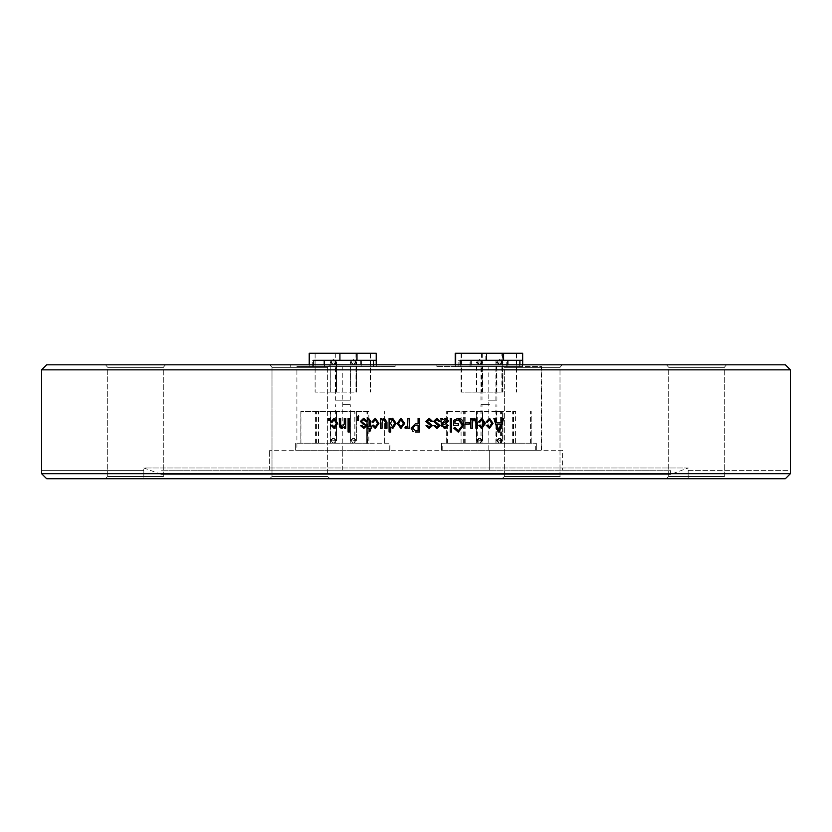 <?xml version="1.0" encoding="UTF-8"?>
<svg xmlns="http://www.w3.org/2000/svg" width="832" height="832" viewBox="0 0 832 832"><rect width="100%" height="100%" fill="white"/><g stroke="black" fill="none" stroke-linecap="round" stroke-linejoin="round"><path stroke-width="0.62" stroke-dasharray="4.16 3.12" d="M436.852 366.496L488.79 366.496L488.79 450.258L541.726 450.258L541.726 366.496L436.852 366.496L436.852 364.822L436.852 366.496M488.79 366.496L541.726 366.496L541.726 450.258L488.79 450.258M455.208 366.496L522.694 366.496L455.208 366.496L455.208 364.822L455.208 366.496M460.169 360.298L522.694 360.298M458.13 366.496L458.13 360.298L522.236 360.298L522.662 353.267M485.815 360.298L485.815 353.267L522.236 353.267M501.852 353.267L461.074 353.267L501.852 353.267L501.852 392.132L461.074 392.132L501.852 392.132M455.208 353.267L485.815 353.267M499.782 392.132L496.402 392.132L499.782 392.132M499.886 392.132L496.517 392.132L499.886 392.132M480.459 392.132L476.694 392.132L480.459 392.132M480.158 392.132L476.58 392.132L480.158 392.132M479.97 392.132L476.466 392.132L479.97 392.132M479.866 392.132L476.351 392.132L479.866 392.132M480.126 392.132L476.237 392.132L480.126 392.132M499.221 361.972L502.601 361.972L499.221 361.972M499.346 361.972L502.715 361.972L499.346 361.972M499.158 361.972L502.83 361.972L499.158 361.972M499.408 361.972L502.944 361.972L499.408 361.972M479.128 361.972L482.893 361.972L479.128 361.972M479.034 361.972L482.55 361.972L479.034 361.972M478.556 361.972L482.435 361.972L478.556 361.972M482.29 353.267L482.29 392.132M489.507 360.298L482.009 360.298L489.507 360.298M489.414 400.171L496.912 400.171L489.414 400.171M458.13 360.298L522.215 360.298L522.215 366.496M519.667 366.496L519.667 360.298M519.906 366.496L519.906 364.822M460.169 366.496L460.169 364.822M488.478 360.298L480.979 360.298L488.478 360.298M488.394 400.171L495.893 400.171L488.394 400.171M436.852 364.822L541.726 364.822L436.852 364.822M535.673 450.258L441.532 450.258L536.338 450.258L535.673 450.258L535.673 443.217L536.338 443.217L441.532 443.217L535.673 443.217M562.578 450.258L269.422 450.258L562.578 450.258L562.578 470.194L562.578 450.258M389.886 450.258L295.62 450.258L389.886 450.258L389.886 443.217L295.62 443.217L389.886 443.217L389.886 450.258M296.91 450.258L342.784 450.258L296.91 450.258L296.91 366.496L395.148 366.496L296.91 366.496M515.58 443.217L446.68 443.217L515.58 443.217L515.58 411.393L446.68 411.393L515.58 411.393M489.507 443.217L482.009 443.217L489.507 443.217M488.478 443.217L480.979 443.217L488.478 443.217M461.074 443.217L461.074 411.393M499.782 411.393L496.402 411.393L499.782 411.393M499.886 411.393L496.517 411.393L499.886 411.393M480.459 411.393L476.694 411.393L480.459 411.393M480.158 411.393L476.58 411.393L480.158 411.393M479.97 411.393L476.466 411.393L479.97 411.393M480.126 411.393L476.237 411.393L480.126 411.393M499.221 440.71L502.601 440.71L499.221 440.71M499.564 443.217L500.209 443.217L499.564 443.217M499.158 440.71L502.83 440.71L499.158 440.71M499.408 440.71L502.944 440.71L499.408 440.71M479.128 440.71L482.893 440.71L479.128 440.71M479.034 440.71L482.55 440.71L479.034 440.71M478.556 440.71L482.435 440.71L478.556 440.71M513.334 443.217L513.334 411.393M488.478 404.695L480.979 404.695L488.478 404.695M489.507 404.695L482.009 404.695L489.507 404.695M342.784 450.258L342.784 366.496M368.836 443.217L300.83 443.217L368.836 443.217L368.836 411.393L300.83 411.393L368.836 411.393M342.68 443.217L350.147 443.217L342.68 443.217M342.826 443.217L350.293 443.217L342.826 443.217M315.432 443.217L315.432 411.393M300.83 411.393L300.83 443.217L300.83 411.393M354.026 411.393L350.376 411.393L354.026 411.393M353.881 411.393L350.366 411.393L353.881 411.393M333.986 411.393L330.252 411.393L333.986 411.393M333.819 411.393L330.262 411.393L333.819 411.393M333.757 411.393L330.283 411.393L333.757 411.393M333.788 411.393L330.294 411.393L333.788 411.393M334.173 411.393L330.314 411.393L334.173 411.393M352.934 440.71L356.574 440.71L352.934 440.71M353.049 440.71L356.564 440.71L353.049 440.71M332.706 440.71L336.45 440.71L332.706 440.71M332.904 440.71L336.461 440.71L332.904 440.71M332.998 440.71L336.492 440.71L332.998 440.71M332.654 440.71L336.513 440.71L332.654 440.71M367.702 443.217L367.702 411.393M342.826 404.695L350.293 404.695L342.826 404.695M342.68 404.695L350.147 404.695L342.68 404.695M309.296 366.496L376.303 366.496L309.223 366.496L309.296 353.267L376.293 353.267M312.302 366.496L312.302 360.298L376.293 360.298M340.059 360.298L340.059 353.267M376.23 360.298L313.612 360.298M356.044 353.267L315.089 353.267L356.044 353.267L356.044 392.132L315.089 392.132L356.044 392.132M354.026 392.132L350.376 392.132L354.026 392.132M353.881 392.132L350.366 392.132L353.881 392.132M333.986 392.132L330.252 392.132L333.986 392.132M333.819 392.132L330.262 392.132L333.819 392.132M333.757 392.132L330.283 392.132L333.757 392.132M333.788 392.132L330.294 392.132L333.788 392.132M334.173 392.132L330.314 392.132L334.173 392.132M352.934 361.972L356.574 361.972L352.934 361.972M353.049 361.972L356.564 361.972L353.049 361.972M332.706 361.972L336.45 361.972L332.706 361.972M332.904 361.972L336.461 361.972L332.904 361.972M332.998 361.972L336.513 361.972L332.998 361.972M335.712 353.267L335.712 392.132M342.68 360.298L350.147 360.298L342.68 360.298M342.69 400.171L335.234 400.171L342.69 400.171M312.302 360.298L376.303 360.298M373.828 366.496L373.828 360.298M373.37 366.496L373.37 364.822M313.612 366.496L313.612 364.822M342.826 360.298L350.293 360.298L342.826 360.298M342.836 400.171L350.293 400.171L342.836 400.171M395.148 364.822L395.148 366.496L395.148 364.822L290.274 364.822L290.274 366.496L290.274 364.822L395.148 364.822M489.289 470.194L342.711 470.194L489.289 470.194L489.289 450.258L489.289 470.194M269.422 470.194L269.422 450.258L269.422 470.194L342.711 470.194L269.422 470.194M269.818 364.822L329.805 364.822L269.818 364.822L329.805 364.822L269.818 364.822L272.002 367.338L327.621 367.338L329.805 364.822L327.621 367.338L327.621 476.549L272.002 476.549L272.002 367.338L269.818 364.822M785.377 364.822L46.623 364.822M105.498 364.822L165.485 364.822L105.498 364.822L165.485 364.822L105.498 364.822L107.682 367.338L163.301 367.338L165.485 364.822L163.301 367.338L107.682 367.338L105.498 364.822M502.195 364.822L562.182 364.822L502.195 364.822L562.182 364.822L502.195 364.822L504.379 367.338L559.998 367.338L562.182 364.822L559.998 367.338L504.379 367.338L502.195 364.822M666.515 364.822L726.502 364.822L666.515 364.822L726.502 364.822L666.515 364.822L668.699 367.338L724.318 367.338L726.502 364.822L724.318 367.338L668.699 367.338L666.515 364.822M670.623 470.194L161.377 470.194L670.623 470.194L670.623 474.375L161.377 474.375L161.377 470.194M504.379 476.549L504.379 367.338L559.998 367.338L559.998 476.549L504.379 476.549L501.873 478.733L562.515 478.733L501.873 478.733L504.379 476.549L504.379 367.338L559.998 367.338L559.998 476.549L562.515 478.733L501.873 478.733L562.515 478.733L559.998 476.549L504.379 476.549M668.699 476.549L668.699 367.338L724.318 367.338L724.318 476.549L668.699 476.549L666.193 478.733L726.835 478.733L666.193 478.733L668.699 476.549L668.699 367.338L724.318 367.338L724.318 476.549L726.835 478.733L666.193 478.733L726.835 478.733L724.318 476.549L668.699 476.549M327.621 476.549L330.127 478.733L269.485 478.733L272.002 476.549L272.002 367.338L327.621 367.338L327.621 476.549L272.002 476.549L269.485 478.733L330.127 478.733L269.485 478.733L330.127 478.733L327.621 476.549L272.002 476.549L327.621 476.549M107.682 476.549L107.682 367.338L163.301 367.338L163.301 476.549L107.682 476.549L105.165 478.733L165.807 478.733L105.165 478.733L107.682 476.549L107.682 367.338L163.301 367.338L163.301 476.549L165.807 478.733L105.165 478.733L165.807 478.733L163.301 476.549L107.682 476.549M41.631 470.361L143.832 470.361L41.631 470.361L41.631 473.71L46.665 478.733L785.335 478.733L46.665 478.733L143.832 478.733L143.832 470.361L143.832 478.733L785.335 478.733L790.369 473.71L790.369 470.361L688.168 470.361L688.21 467.979L143.79 467.979L143.79 470.361M688.168 478.733L688.168 470.361L688.168 478.733M670.623 474.375L161.377 474.375L143.79 467.979L688.21 467.979L670.623 474.375M688.21 470.361L790.369 470.361M41.631 473.71L790.369 473.71M41.6 369.845L790.4 369.845M272.002 367.338L327.621 367.338L272.002 367.338M329.503 418.434L329.503 420.368M334.318 428.48L337.896 423.363L334.36 418.246M334.318 427.055L332.405 425.142M332.062 425.11L332.925 425.121M334.173 419.661L332.207 422.094M331.885 422.126L332.748 422.126M344.614 426.878L342.035 428.459M340.818 418.434L340.818 424.414L342.41 427.055M345.821 418.434L345.821 428.282M349.617 418.434L349.617 431.985M358.342 415.844L358.821 416.489L357.625 418.434M358.082 415.792L358.675 415.792M358.446 418.434L358.446 420.368M365.945 421.595L365.425 421.595M367.13 421.418L365.737 421.585M363.605 419.661L361.806 421.19M362.107 422.094L361.93 421.19M362.232 422.094L366.985 425.651L363.875 428.459M363.709 427.055L361.972 425.485M361.754 425.464L362.305 425.464M367.151 421.418L363.698 418.257M368.326 419.661L368.992 420.004M369.221 426.878L367.723 426.878M367.723 428.282L369.221 428.282M369.221 431.808L370.521 430.747M370.614 430.747L370.521 428.282M371.665 426.878L371.665 428.282M370.521 426.878L370.614 421.252L368.69 418.257L367.546 418.257M367.723 419.661L368.441 419.661M375.357 428.48L378.997 423.363L375.294 418.257M375.346 427.055L373.485 425.131M375.513 419.671L373.287 422.105M384.488 418.257L386.974 422.209M387.036 428.282L387.036 422.209M384.218 419.671L382.637 420.462L382.065 423.01M382.138 428.282L382.138 423.01M381.971 418.434L381.971 419.89M392.662 418.257L396.136 423.353L392.86 428.49M390.718 431.985L390.718 427.076M390.541 418.434L390.541 419.754M392.59 419.661L390.489 423.166L392.694 427.055M400.972 428.48L404.747 423.353L400.972 418.257M398.601 423.363L401.014 427.066M400.941 419.661L398.622 423.363M409.292 428.282L409.313 418.434M407.909 426.712L406.245 428.459M405.454 426.525L406.401 426.702M419.505 431.985L415.314 431.985M418.09 423.883L418.09 418.434M415.147 425.464L418.09 425.464L418.09 430.394L415.178 430.394L412.464 427.981L415.147 425.464M431.08 421.595L429.042 419.661M429.218 428.459L425.984 425.641L427.419 425.464M429.177 427.055L430.903 425.849L430.498 425.027M425.797 421.429L430.446 425.048M425.838 421.429L428.698 418.278M438.797 421.595L436.758 419.661M436.914 428.459L433.711 425.641L435.115 425.474M436.914 427.055L438.62 425.849L438.225 425.027M433.576 421.429L438.162 425.048M433.534 421.429L436.478 418.267M444.652 427.055L446.857 425.287M441.303 422.542L441.251 424.757C441.043 427.159 442.114 428.397 444.454 428.459L445.037 428.438M441.251 422.542L441.178 419.64M442.364 418.434L440.898 418.434M445.64 418.236L442.634 419.775M442.655 423.353L447.023 421.096L445.297 419.661M450.174 418.434L450.174 431.985M453.586 420.326L453.492 425.287M453.492 420.326L458.172 418.257M453.752 428.106L458.214 432.162M455.073 427.752L453.669 428.106M458.203 419.817L462.394 425.204L458.338 430.581M458.307 423.706L454.896 423.706M465.005 422.479L465.005 424.06M474.552 418.236L472.129 419.89M475.914 422.833L475.779 428.282M475.779 422.833L474.396 419.661M470.746 418.434L470.746 428.282M478.119 421.949L478.764 421.949M479.762 422.105L478.379 421.949L481.874 418.257M481.832 428.459L478.546 425.287L479.939 425.131M478.941 425.287L478.296 425.298M480.334 425.11L479.679 425.121M481.832 427.055L483.912 423.394L481.728 419.661M480.158 422.126L479.502 422.126M486.138 421.949L489.476 418.257M489.445 428.459L486.148 425.287L487.531 425.131M486.595 425.298L485.867 425.287M487.978 425.121L487.24 425.121M489.445 427.055L491.494 423.394L489.32 419.661M485.982 421.949L487.354 422.126M493.719 418.434L497.952 431.985M502.06 418.434L500.916 422.479L496.309 422.479M496.943 424.06L500.469 424.06L498.618 430.57M541.206 366.496L541.206 450.258M522.694 366.496L522.694 364.822L522.694 366.496M502.757 360.298L502.757 353.267M516.37 353.267L516.37 392.132M481.551 353.267L481.551 392.132M461.074 353.267L461.074 392.132L461.074 353.267M461.542 353.267L461.542 392.132M502.518 353.267L502.518 392.132M516.807 353.267L516.807 392.132L516.807 353.267M470.028 366.496L470.028 360.298M506.74 366.496L506.74 360.298M507.853 366.496L507.853 364.822M471.026 366.496L471.026 364.822M455.686 366.496L455.686 364.822M441.532 450.258L441.532 443.217L441.532 450.258M446.68 443.217L446.68 411.393L446.68 443.217M447.46 443.217L447.46 411.393M463.32 443.217L463.32 411.393M465.161 443.217L465.161 411.393M477.256 443.217L477.256 411.393M501.519 443.217L501.519 411.393M513.687 443.217L513.687 411.393M499.346 440.71L502.715 440.71L499.346 440.71M531.211 443.217L531.211 411.393L531.211 443.217M464.266 443.217L464.266 411.393M476.393 443.217L476.393 411.393L476.351 440.71L479.45 438.266C476.944 439.899 476.944 441.522 479.45 443.154C481.967 441.522 481.967 439.899 479.45 438.266M500.594 443.217L500.594 411.393M512.668 443.217L512.668 411.393M530.442 443.217L530.442 411.393M536.338 450.258L536.338 443.217L536.338 450.258M442.198 450.258L442.198 443.217M295.734 450.258L295.734 443.217M300.934 443.217L300.934 411.393M316.576 443.217L316.576 411.393M318.427 443.217L318.427 411.393M330.554 443.217L330.554 411.393M354.817 443.217L354.817 411.393M366.954 443.217L366.954 411.393M384.582 443.217L384.582 411.393M318.625 443.217L318.625 411.393M330.72 443.217L330.72 411.393M354.921 443.217L354.921 411.393M367.026 421.439L367.026 411.393M384.696 443.217L384.696 411.393L384.696 443.217M389.761 450.258L389.761 443.217M295.62 450.258L295.62 443.217L295.62 450.258M376.23 366.496L376.23 364.822M376.303 366.496L376.303 364.822L376.303 366.496M356.98 360.298L356.98 353.267M370.427 353.267L370.427 392.132L370.427 353.267M335.754 353.267L335.754 392.132M315.151 353.267L315.151 392.132M315.089 353.267L315.089 392.132L315.089 353.267M355.961 353.267L355.961 392.132M370.375 353.267L370.375 392.132M324.47 366.496L324.47 360.298M361.182 366.496L361.182 360.298M361.046 366.496L361.046 364.822M324.21 366.496L324.21 364.822M309.223 366.496L309.223 364.822L309.223 366.496M342.711 470.194L342.711 450.258L342.711 470.194M502.601 392.132L502.601 361.972L500.094 364.489L498.919 364.489L500.094 364.489M496.402 392.132L496.402 361.972L498.919 364.489M499.502 359.528C496.995 361.161 496.995 362.794 499.502 364.416C502.018 362.794 502.018 361.161 499.502 359.528M502.715 392.132L502.715 361.972L500.209 364.489L499.034 364.489L500.209 364.489M496.517 392.132L496.517 361.972L499.034 364.489M499.616 359.528C497.11 361.161 497.11 362.794 499.616 364.416C502.122 362.794 502.122 361.161 499.616 359.528M502.83 392.132L502.83 361.972L500.313 364.489L499.148 364.489L500.313 364.489M496.631 392.132L496.631 361.972L499.148 364.489M499.73 359.528C497.224 361.161 497.224 362.794 499.73 364.416C502.237 362.794 502.237 361.161 499.73 359.528M502.944 392.132L502.944 361.972L500.427 364.489L499.262 364.489L500.427 364.489M496.746 392.132L496.746 361.972L499.845 364.416C502.351 362.794 502.351 361.161 499.845 359.528C497.338 361.161 497.338 362.794 499.845 364.416M482.893 392.132L482.893 361.972L480.376 364.489L479.211 364.489L480.376 364.489M476.694 392.132L476.694 361.972L479.211 364.489M479.794 359.528C477.287 361.161 477.287 362.794 479.794 364.416C482.3 362.794 482.3 361.161 479.794 359.528M482.778 392.132L482.778 361.972L480.262 364.489L479.097 364.489L480.262 364.489M476.58 392.132L476.58 361.972L479.679 364.416C482.186 362.794 482.186 361.161 479.679 359.528C477.173 361.161 477.173 362.794 479.679 364.416M482.664 392.132L482.664 361.972L480.158 364.489L478.982 364.489L480.158 364.489M476.466 392.132L476.466 361.972L479.565 364.416C482.082 362.794 482.082 361.161 479.565 359.528C477.058 361.161 477.058 362.794 479.565 364.416M482.55 392.132L482.55 361.972L480.043 364.489L478.868 364.489L480.043 364.489M476.351 392.132L476.351 361.972L479.45 364.416C481.967 362.794 481.967 361.161 479.45 359.528C476.944 361.161 476.944 362.794 479.45 364.416M482.435 392.132L482.435 361.972L479.336 364.416C481.853 362.794 481.853 361.161 479.336 359.528C476.83 361.161 476.83 362.794 479.336 364.416M476.237 392.132L476.237 361.972L478.754 364.489L479.929 364.489L478.754 364.489M482.009 360.298L482.009 400.171M496.912 360.298L496.912 400.171M480.979 360.298L480.979 400.171M495.893 360.298L495.893 400.171M500.094 438.194L498.919 438.194L500.094 438.194L502.601 440.71L502.601 411.393M498.919 438.194L496.402 440.71L496.402 411.393M499.502 443.154C502.018 441.522 502.018 439.899 499.502 438.266C496.995 439.899 496.995 441.522 499.502 443.154M500.209 443.217L502.715 440.71L502.715 411.393M499.034 443.217L496.517 440.71L496.517 411.393M500.313 438.194L499.148 438.194L500.313 438.194L502.83 440.71L502.83 411.393M499.148 438.194L496.631 440.71L496.631 411.393M499.73 443.154C502.237 441.522 502.237 439.899 499.73 438.266C497.224 439.899 497.224 441.522 499.73 443.154M500.427 438.194L499.262 438.194L500.427 438.194L502.944 440.71L502.944 411.393M499.845 438.266C497.338 439.899 497.338 441.522 499.845 443.154C502.351 441.522 502.351 439.899 499.845 438.266L496.746 440.71L496.746 411.393M480.376 438.194L479.211 438.194L480.376 438.194L482.893 440.71L482.893 411.393M479.211 438.194L476.694 440.71L476.694 411.393M479.794 443.154C482.3 441.522 482.3 439.899 479.794 438.266C477.287 439.899 477.287 441.522 479.794 443.154M480.262 438.194L479.097 438.194L480.262 438.194L482.778 440.71L482.778 411.393M479.679 438.266C477.173 439.899 477.173 441.522 479.679 443.154C482.186 441.522 482.186 439.899 479.679 438.266L476.58 440.71L476.58 411.393M480.158 438.194L478.982 438.194L480.158 438.194L482.664 440.71L482.664 411.393M479.565 438.266C477.058 439.899 477.058 441.522 479.565 443.154C482.082 441.522 482.082 439.899 479.565 438.266L476.466 440.71L476.466 411.393M480.043 438.194L478.868 438.194L480.043 438.194L482.55 440.71L482.55 411.393M479.336 438.266C476.83 439.899 476.83 441.522 479.336 443.154C481.853 441.522 481.853 439.899 479.336 438.266L482.435 440.71L482.435 411.393M478.754 438.194L479.929 438.194L478.754 438.194L476.237 440.71L476.237 411.393M495.893 443.217L495.893 404.695M480.979 443.217L480.979 404.695M496.912 443.217L496.912 404.695M482.009 443.217L482.009 404.695M354.099 438.194L352.893 438.194L350.376 440.71L350.376 411.393L350.397 440.71L352.914 438.194L354.078 438.194L356.564 440.71L356.564 411.393L356.574 440.71L354.068 438.194L356.595 440.71L356.616 411.393L356.595 440.71L354.099 438.194L352.914 438.194L350.418 440.71L350.418 411.393M353.517 443.154C356.023 441.522 356.023 439.899 353.517 438.266C351 439.899 351 441.522 353.517 443.154C356.002 441.522 356.002 439.899 353.496 438.266C350.99 439.899 350.99 441.522 353.496 443.154C355.992 441.522 355.992 439.899 353.475 438.266C350.969 439.899 350.969 441.522 353.475 443.154M354.047 438.194L353.475 438.266M353.465 438.266C350.958 439.899 350.958 441.522 353.465 443.154C355.971 441.522 355.971 439.899 353.465 438.266L350.366 440.71L350.366 411.393M336.513 411.393L336.513 440.71L333.996 438.194L336.492 440.71L336.492 411.393L336.482 440.71L333.965 438.194L336.461 440.71L336.45 411.393L336.461 440.71L333.362 438.266C330.834 439.899 330.834 441.522 333.351 443.154C335.858 441.522 335.858 439.899 333.351 438.266C330.855 439.899 330.855 441.522 333.362 443.154C335.878 441.522 335.878 439.899 333.362 438.266C330.866 439.899 330.866 441.522 333.382 443.154C335.889 441.522 335.889 439.899 333.382 438.266C330.886 439.899 330.886 441.522 333.393 443.154C335.91 441.522 335.91 439.899 333.393 438.266L330.314 440.71L330.283 411.393L330.294 440.71L332.79 438.194L330.262 440.71L330.252 411.393L330.262 440.71L332.758 438.194M333.954 438.194L332.831 438.194M330.314 411.393L330.314 440.71L332.81 438.194M333.414 438.266C330.907 439.899 330.907 441.522 333.414 443.154C335.92 441.522 335.92 439.899 333.414 438.266L333.996 438.194M350.293 443.217L350.293 404.695M335.379 443.217L335.379 404.695M350.147 443.217L350.147 404.695M335.234 443.217L335.234 404.695M356.616 392.132L356.616 361.972L353.465 364.489L356.595 361.972L356.595 392.132M350.418 392.132L350.418 361.972L352.924 364.489L354.099 364.489M350.366 392.132L350.366 361.972L350.376 392.132L350.397 361.972L352.914 364.489L354.078 364.489L356.574 361.972L354.047 364.489L352.882 364.489L354.047 364.489M353.475 364.416C355.992 362.794 355.992 361.161 353.475 359.528C351 361.161 351 362.794 353.517 364.416C356.023 362.794 356.023 361.161 353.517 359.528C350.99 361.161 350.99 362.794 353.496 364.416C356.002 362.794 356.002 361.161 353.496 359.528C350.969 361.161 350.969 362.794 353.475 364.416L350.376 361.972L353.465 364.416C355.971 362.794 355.971 361.161 353.465 359.528C350.958 361.161 350.958 362.794 353.465 364.416M356.574 392.132L356.574 361.972L356.564 392.132M332.758 364.489L330.252 361.972L330.262 392.132L330.252 361.972L332.779 364.489L333.954 364.489L336.461 361.972L336.461 392.132L336.45 361.972L333.414 364.416C335.92 362.794 335.92 361.161 333.414 359.528C330.907 361.161 330.907 362.794 333.414 364.416M330.314 392.132L330.283 361.972L333.393 364.416C335.91 362.794 335.91 361.161 333.393 359.528C330.886 361.161 330.886 362.794 333.393 364.416C335.878 362.794 335.878 361.161 333.362 359.528C330.834 361.161 330.834 362.794 333.351 364.416C335.858 362.794 335.858 361.161 333.351 359.528C330.855 361.161 330.855 362.794 333.362 364.416L336.492 361.972L333.965 359.466M336.513 392.132L336.513 361.972L336.492 392.132L336.482 361.972L333.996 364.489M332.831 364.489L330.314 361.972L332.79 359.466M335.234 360.298L335.234 400.171M350.147 360.298L350.147 400.171M335.379 360.298L335.379 400.171M350.293 360.298L350.293 400.171"/><path stroke-width="1.25" d="M522.662 353.267L522.662 360.298L522.662 353.267L455.208 353.267L455.208 364.822L455.208 353.267M486.522 360.298L486.522 353.267M522.694 360.298L522.694 364.822L522.694 360.298L460.169 360.298L460.169 364.822M519.906 364.822L519.906 360.298M376.23 364.822L376.23 360.298L313.612 360.298L313.612 364.822M376.303 360.298L376.293 353.267L309.223 353.267L309.223 364.822L309.223 353.267M376.293 353.267L376.293 360.298M339.914 360.298L339.914 353.267M373.37 364.822L373.37 360.298M785.377 364.822L46.623 364.822L41.6 369.845L790.4 369.845L785.377 364.822M329.316 418.434L327.943 418.434L327.943 420.368L329.316 420.368L328.141 420.368L328.141 418.434L329.316 418.434L329.316 420.368M330.845 421.949L334.173 418.246L337.709 423.363M337.719 423.363L334.142 428.48L331.011 425.298L332.394 425.121L334.131 427.055L336.346 423.394L334.183 419.64M334.131 427.055L336.523 423.394L334.36 419.661L332.207 422.126L330.855 421.949M344.448 426.878L344.448 428.282L345.654 428.282L344.614 428.282L344.448 426.878L341.952 428.459L339.248 424.466M342.118 428.459C340.08 428.116 339.186 426.774 339.446 424.466L339.279 418.434L340.652 418.434L340.652 424.414L342.243 427.055L344.261 423.81M345.654 418.434L344.438 418.434L344.282 423.81L344.282 418.434L345.654 418.434L345.654 428.282M349.461 418.434L348.078 418.434L348.078 431.985L349.461 431.985L348.234 431.985L348.234 418.434L349.461 418.434L349.461 431.985M357.053 418.475L356.928 420.368L358.311 420.368L357.053 420.368L357.053 418.475L358.446 415.792M356.907 418.465L358.311 415.782L358.696 416.489L357.573 418.423M357.625 418.434L358.311 418.434L358.311 420.368M363.709 427.055L365.57 425.849L365.123 425.027L363.449 424.466L360.381 421.429L363.698 418.236L367.037 421.418L365.633 421.595L363.605 419.661L361.806 421.19L362.107 422.094L366.87 425.651L363.761 428.47L360.568 425.641L361.972 425.464L363.709 427.055L365.456 425.849L365.019 425.017M369.127 421.044L369.023 419.994M370.521 421.252L370.521 426.878L371.561 426.878L371.561 428.282L370.521 428.282L370.521 430.747L369.117 431.808L369.117 428.282L367.723 428.282L367.723 426.878L369.117 426.878L369.106 420.004L367.723 419.661L367.546 418.257L368.586 418.257L370.562 421.252M378.914 423.363L375.263 428.48L372.091 425.287L373.485 425.121L375.263 427.055L377.51 423.394L375.305 419.64L373.287 422.126L371.914 421.949L375.294 418.246L378.893 423.363M382.065 423.01L382.065 428.282L380.484 428.282L380.484 418.434L381.888 418.434L381.888 419.89L384.332 418.236L386.963 422.209L386.974 428.282L385.642 428.282L385.642 422.833L384.114 419.661M384.051 419.64L385.57 422.833L385.57 428.282L386.974 428.282M384.041 419.661L382.543 420.451L382.075 423.01M392.798 428.459L390.666 427.076L390.666 431.985L389.085 431.985L389.085 418.434L390.489 418.434L390.489 419.754L392.662 418.236L396.094 423.353L392.808 428.49L390.645 427.076M400.941 428.459L397.176 423.457L400.941 418.226L404.706 423.353L400.941 428.48L397.218 423.457L400.972 418.226M407.888 426.712L407.909 428.282L409.292 428.282L407.909 428.282L407.888 426.712L406.224 428.459L404.893 427.95M405.444 426.525L404.924 427.929L405.423 426.525L406.38 426.702L407.638 425.547L407.888 418.434L409.292 418.434L409.292 428.282M415.334 431.985L419.505 431.985L419.494 418.434L419.505 431.985M411.091 428.054L413.161 431.714L411.081 428.054L415.23 423.873L411.07 428.054M418.09 423.883L415.241 423.883L418.09 423.883L418.09 418.434L419.505 418.434L418.09 418.434M431.111 421.595L429.073 419.661L427.253 421.19L432.37 425.651L429.229 428.47L426.015 425.641L427.419 425.464L429.177 427.055L430.934 425.849L425.818 421.429L429.166 418.236L432.536 421.418L431.111 421.595L432.484 421.418L428.698 418.278M436.478 418.267L440.253 421.418L438.849 421.595L436.81 419.661L434.99 421.19L440.097 425.651L436.956 428.47L433.742 425.641L435.157 425.464L436.914 427.055L438.672 425.849L433.555 421.429L436.904 418.236L440.263 421.418M442.302 418.434L442.655 419.786L445.671 418.236L448.51 421.023L445.234 424.07L442.718 424.778L443.082 426.504L444.714 427.055L446.919 425.287L448.323 425.464L444.517 428.459L441.314 424.757L440.918 418.434M440.96 418.434L442.364 418.434L442.655 419.786M445.598 418.257L448.5 421.023M450.247 431.985L451.651 431.985L451.651 418.434L450.258 418.434L450.247 431.985L451.578 431.985L451.578 418.434L450.258 418.434M458.214 423.706L458.214 425.287L453.586 425.287L458.307 425.287L458.307 423.706L454.979 423.706L454.896 421.221L458.297 419.838L455 421.242M453.586 425.287L453.586 420.326L458.214 418.257L463.882 425.142L458.307 432.172L453.742 428.116L455.156 427.752L458.432 430.591M458.432 430.581L462.478 425.194L458.297 419.817M465.119 424.06L469.3 424.06L469.3 422.479L465.119 422.479L465.119 424.06L469.186 424.06L469.186 422.479L465.119 422.479M474.396 419.661L472.794 420.462L472.306 428.282L470.87 428.282L470.87 418.434L472.264 418.434L472.264 419.89L474.687 418.236L477.287 422.209L477.298 428.282L475.914 428.282L475.914 422.833L474.396 419.64L472.909 420.451M472.43 423.01L472.43 428.282L470.87 428.282M479.908 422.126L478.514 421.949L481.874 418.246L485.43 423.363L481.832 428.48L478.67 425.298M478.691 425.287L480.074 425.121L481.832 427.055L484.058 423.394L481.874 419.64L479.877 422.126M486.138 421.949L489.476 418.257L493.022 423.363L489.445 428.48L486.314 425.287L487.687 425.121L489.445 427.055L491.66 423.394L489.486 419.64L487.5 422.126L486.138 421.949M498.129 431.985L499.47 431.985L503.682 418.434L502.258 418.434L501.103 422.479L496.486 422.479L495.331 418.434L493.906 418.434L498.129 431.985L499.283 431.985L503.485 418.434L502.258 418.434M790.369 470.361L790.369 473.71L785.335 478.733L46.665 478.733L41.631 473.71L41.6 369.845M790.4 470.361L790.4 369.845M41.631 473.71L790.369 473.71M331.386 421.949L330.512 421.949M332.207 422.094L331.042 421.949L334.173 418.257M334.142 428.459L331.219 425.287L332.405 425.142M330.689 425.287L331.562 425.298M340.652 418.434L339.446 418.434L339.446 424.466M342.243 427.055L344.427 423.81M358.311 418.434L357.75 418.434M365.747 421.595L363.605 419.661M360.693 425.641L363.782 428.47M360.35 425.641L360.922 425.641M361.972 425.485L360.703 425.641M360.402 421.429L364.894 424.944M360.526 421.429L363.698 418.257M369.117 426.878L369.221 421.044M367.827 426.878L367.827 428.282M369.221 431.725L369.117 428.282M371.561 428.282L370.614 428.282M371.561 426.878L370.614 426.878M367.661 418.257L367.827 419.661M369.106 420.004L368.441 419.661M373.287 422.105L372.008 421.949L375.294 418.257M375.263 428.459L372.174 425.298L373.485 425.131M375.263 427.055L377.593 423.394L375.388 419.661M384.332 418.257L381.961 419.89M382.065 428.282L380.567 428.282L380.567 418.434L381.888 418.434M390.489 419.754L392.662 418.257M390.666 431.985L389.137 431.985L389.137 418.434L390.489 418.434M392.642 427.055L394.753 423.353L392.59 419.661L390.437 423.166L392.642 427.055L394.701 423.353L392.538 419.661M400.972 427.055L403.343 423.363L400.91 419.661L398.59 423.363L400.972 427.066L403.312 423.363L400.91 419.661M404.914 427.95L406.245 428.47M406.38 426.702L407.659 425.547L407.909 418.434L409.292 418.434M415.147 425.464L412.464 427.981L415.178 430.394L418.09 430.394L418.09 425.464L415.147 425.464M429.073 419.661L427.232 421.19L427.534 422.094L432.338 425.651L429.198 428.459M427.398 425.464L429.146 427.055M436.8 419.661L434.99 421.19M435.292 422.094L434.949 421.19M435.25 422.094L440.045 425.651L436.478 428.438M435.115 425.464L436.914 427.055M438.849 421.595L440.201 421.418M442.707 424.767L445.172 424.07L448.438 421.023M442.655 425.162L443.03 426.494L444.714 427.055M445.037 428.438L448.261 425.464L446.919 425.298M441.178 419.64L441.012 418.777M442.655 422.77L445.297 419.661L442.707 422.77M442.707 423.353L447.096 421.096L445.37 419.661M458.12 418.257C461.916 418.787 463.809 421.075 463.788 425.142L463.892 425.142M458.307 432.151L463.778 425.142M455.073 427.752L458.338 430.57M454.979 423.706L454.896 421.221M472.493 419.89L471.91 419.89M474.687 418.257L477.298 422.209M475.914 428.282L477.162 428.282L477.162 422.209M472.316 423.01L472.794 420.462M472.139 419.89L472.139 418.434L470.87 418.434M481.686 428.48L485.285 423.363L481.718 418.257M479.929 425.121L481.832 427.055M481.874 419.661L479.762 422.126M489.278 428.48L492.866 423.363L489.518 418.257M487.531 425.121L489.445 427.055M489.476 419.661L487.354 422.126M496.486 422.479L495.154 418.434L493.906 418.434M498.035 427.794L498.784 430.581L500.656 424.06L496.756 424.06L498.597 430.57M496.756 424.06L497.869 427.783M503.589 360.298L503.589 353.267M507.853 364.822L507.853 360.298M471.026 364.822L471.026 360.298M455.686 364.822L455.686 353.267M367.026 443.217L367.026 421.439M376.23 360.298L376.23 353.267M356.99 360.298L356.99 353.267M361.046 364.822L361.046 360.298M324.21 364.822L324.21 360.298"/></g></svg>
